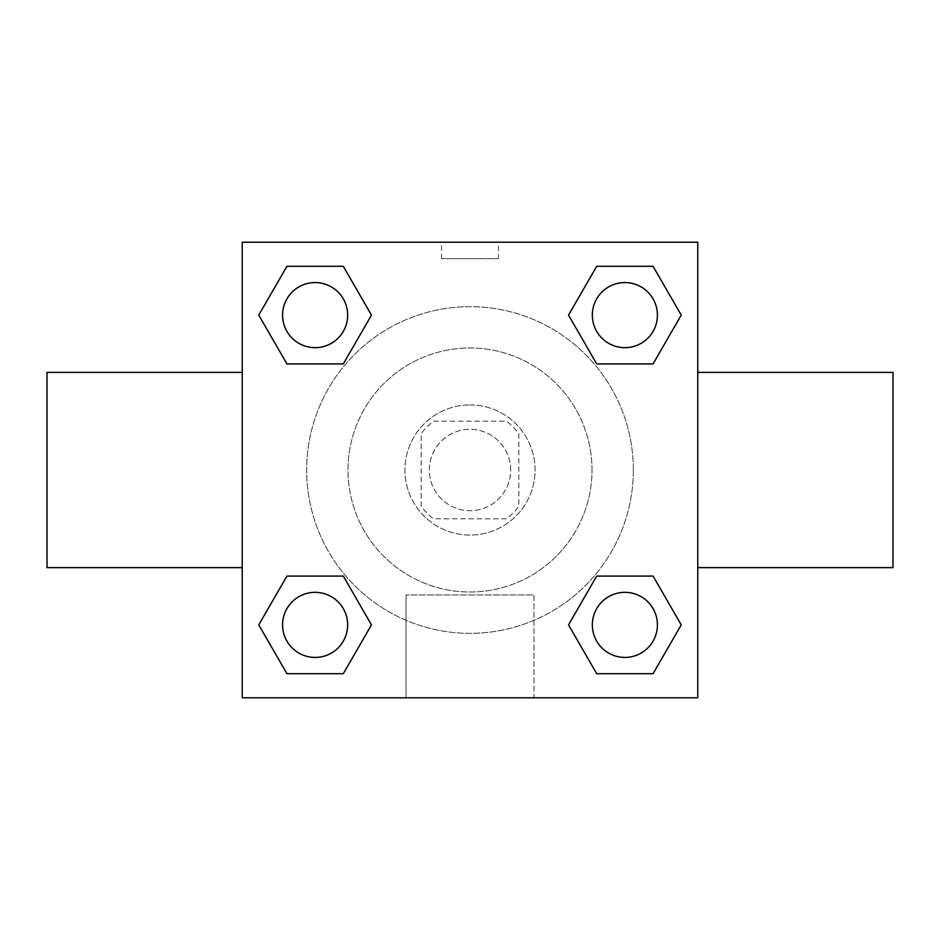 <?xml version="1.0" encoding="UTF-8"?>
<svg xmlns="http://www.w3.org/2000/svg" width="940" height="940" viewBox="0 0 940 940"><rect width="100%" height="100%" fill="white"/><g stroke="black" fill="none" stroke-linecap="round" stroke-linejoin="round"><path stroke-width="0.7" stroke-dasharray="4.7 3.53" d="M510.679 470A40.678 40.678 0 0 0 449.661 434.774A40.678 40.678 0 0 0 449.661 505.227A40.678 40.678 0 0 0 510.679 470A40.678 40.678 0 0 0 449.661 434.774A40.678 40.678 0 0 0 449.661 505.227A40.678 40.678 0 0 0 510.679 470M506.449 518.81L433.552 518.81A60.912 60.912 0 0 1 421.19 506.449L421.19 433.552A60.912 60.912 0 0 1 433.552 421.19L506.449 421.19A60.912 60.912 0 0 1 518.81 433.552L518.81 506.449A60.912 60.912 0 0 1 506.449 518.81L433.552 518.81A60.912 60.912 0 0 1 421.19 506.449L421.19 433.552A60.912 60.912 0 0 1 433.552 421.19L506.449 421.19A60.912 60.912 0 0 1 518.81 433.552L518.81 506.449A60.912 60.912 0 0 1 506.449 518.81M470 404.929A65.072 65.072 0 0 1 526.353 502.536A65.072 65.072 0 0 1 413.647 502.536A65.072 65.072 0 0 1 470 404.929A65.072 65.072 0 0 0 404.929 470A65.072 65.072 0 0 0 470 535.072A65.072 65.072 0 0 0 535.072 470A65.072 65.072 0 0 0 470 404.929M592.024 470A122.024 122.024 0 0 0 408.994 364.332A122.024 122.024 0 0 0 408.994 575.668A122.024 122.024 0 0 0 592.024 470A122.024 122.024 0 0 0 408.994 364.332A122.024 122.024 0 0 0 408.994 575.668A122.024 122.024 0 0 0 592.024 470M258.759 315.112L286.935 266.314L343.3 266.314L371.476 315.112L343.3 363.921L286.935 363.921L258.759 315.112L286.935 266.314L343.3 266.314L371.476 315.112L343.3 363.921L286.935 363.921L258.759 315.112L286.935 266.314L343.3 266.314L371.476 315.112L343.3 363.921L286.935 363.921L258.759 315.112L286.935 266.314L258.759 315.112L286.935 363.921L258.759 315.112M258.759 624.889L286.935 576.079L343.3 576.079L371.476 624.889L343.3 673.686L286.935 673.686L258.759 624.889L286.935 576.079L343.3 576.079L371.476 624.889L343.3 673.686L286.935 673.686L258.759 624.889L286.935 576.079L343.3 576.079L371.476 624.889L343.3 673.686L286.935 673.686L258.759 624.889L286.935 576.079L258.759 624.889L286.935 673.686L258.759 624.889M242.226 697.774L242.226 242.226L697.774 242.226L697.774 697.774L242.226 697.774L242.226 242.226L697.774 242.226L697.774 697.774L242.226 697.774L242.226 242.226L697.774 242.226L697.774 697.774L242.226 697.774M568.524 315.112L596.7 266.314L653.065 266.314L681.241 315.112L653.065 363.921L596.7 363.921L568.524 315.112L596.7 266.314L653.065 266.314L681.241 315.112L653.065 363.921L596.7 363.921L568.524 315.112L596.7 266.314L653.065 266.314L681.241 315.112L653.065 363.921L596.7 363.921L568.524 315.112L596.7 266.314L568.524 315.112L596.7 363.921L568.524 315.112M568.524 624.889L596.7 576.079L653.065 576.079L681.241 624.889L653.065 673.686L596.7 673.686L568.524 624.889L596.7 576.079L653.065 576.079L681.241 624.889L653.065 673.686L596.7 673.686L568.524 624.889L596.7 576.079L653.065 576.079L681.241 624.889L653.065 673.686L596.7 673.686L568.524 624.889L596.7 576.079L568.524 624.889L596.7 673.686L568.524 624.889M498.47 242.262L441.53 242.262L498.47 242.226L441.53 242.226L498.47 242.226L441.53 242.226L498.47 242.226L498.47 258.629L441.53 258.629L498.47 258.629M633.349 470A163.349 163.349 0 0 0 388.326 328.542A163.349 163.349 0 0 0 388.326 611.458A163.349 163.349 0 0 0 633.349 470A163.349 163.349 0 0 0 388.326 328.542A163.349 163.349 0 0 0 388.326 611.458A163.349 163.349 0 0 0 633.349 470M347.659 624.889A32.536 32.536 0 0 0 298.85 596.7A32.536 32.536 0 0 0 298.85 653.065A32.536 32.536 0 0 0 347.659 624.889A32.536 32.536 0 0 0 298.85 596.7A32.536 32.536 0 0 0 298.85 653.065A32.536 32.536 0 0 0 347.659 624.889A32.536 32.536 0 0 0 298.85 596.7A32.536 32.536 0 0 0 298.85 653.065A32.536 32.536 0 0 0 347.659 624.889A32.536 32.536 0 0 0 298.85 596.7A32.536 32.536 0 0 0 298.85 653.065A32.536 32.536 0 0 0 347.659 624.889A32.536 32.536 0 0 0 298.85 596.7A32.536 32.536 0 0 0 298.85 653.065A32.536 32.536 0 0 0 347.659 624.889M347.659 315.112A32.536 32.536 0 0 0 298.85 286.935A32.536 32.536 0 0 0 298.85 343.3A32.536 32.536 0 0 0 347.659 315.112A32.536 32.536 0 0 0 298.85 286.935A32.536 32.536 0 0 0 298.85 343.3A32.536 32.536 0 0 0 347.659 315.112A32.536 32.536 0 0 0 298.85 286.935A32.536 32.536 0 0 0 298.85 343.3A32.536 32.536 0 0 0 347.659 315.112A32.536 32.536 0 0 0 298.85 286.935A32.536 32.536 0 0 0 298.85 343.3A32.536 32.536 0 0 0 347.659 315.112A32.536 32.536 0 0 0 298.85 286.935A32.536 32.536 0 0 0 298.85 343.3A32.536 32.536 0 0 0 347.659 315.112M657.424 315.112A32.536 32.536 0 0 0 608.615 286.935A32.536 32.536 0 0 0 608.615 343.3A32.536 32.536 0 0 0 657.424 315.112A32.536 32.536 0 0 0 608.615 286.935A32.536 32.536 0 0 0 608.615 343.3A32.536 32.536 0 0 0 657.424 315.112A32.536 32.536 0 0 0 608.615 286.935A32.536 32.536 0 0 0 608.615 343.3A32.536 32.536 0 0 0 657.424 315.112A32.536 32.536 0 0 0 608.615 286.935A32.536 32.536 0 0 0 608.615 343.3A32.536 32.536 0 0 0 657.424 315.112A32.536 32.536 0 0 0 608.615 286.935A32.536 32.536 0 0 0 608.615 343.3A32.536 32.536 0 0 0 657.424 315.112M592.341 624.889A32.536 32.536 0 0 1 641.15 596.7A32.536 32.536 0 0 1 641.15 653.065A32.536 32.536 0 0 1 592.341 624.889A32.536 32.536 0 0 1 641.15 596.7A32.536 32.536 0 0 1 641.15 653.065A32.536 32.536 0 0 1 592.341 624.889M533.979 697.774L406.021 697.774L533.979 697.774L406.021 697.774L533.979 697.774L533.979 594.949L406.021 594.949L533.979 594.949L406.021 594.949L533.979 594.949L533.979 697.774M242.226 470L242.226 372.381L242.226 470M697.774 470L697.774 372.381L697.774 470M893 372.381L893 567.619M47 567.619L47 372.381M242.226 535.072L242.226 563.553L242.226 535.072M697.774 535.072L697.774 563.553L697.774 535.072M697.739 535.072L697.739 563.553L697.739 535.072M242.262 535.072L242.262 563.553L242.262 535.072M657.424 624.889A32.536 32.536 0 0 0 608.615 596.7A32.536 32.536 0 0 0 608.615 653.065A32.536 32.536 0 0 0 657.424 624.889A32.536 32.536 0 0 0 608.615 596.7A32.536 32.536 0 0 0 608.615 653.065A32.536 32.536 0 0 0 657.424 624.889A32.536 32.536 0 0 0 608.615 596.7A32.536 32.536 0 0 0 608.615 653.065A32.536 32.536 0 0 0 657.424 624.889M653.065 576.079L681.241 624.889L653.065 673.686L681.241 624.889L653.065 576.079M343.3 576.079L371.476 624.889L343.3 673.686L371.476 624.889L343.3 576.079M653.065 266.314L681.241 315.112L653.065 363.921L681.241 315.112L653.065 266.314M343.3 266.314L371.476 315.112L343.3 363.921L371.476 315.112L343.3 266.314M406.021 594.949L406.021 697.774L406.021 594.949M441.53 258.629L441.53 242.262"/><path stroke-width="1.41" d="M697.774 567.619L893 567.619L893 372.381L697.774 372.381M242.226 372.381L47 372.381L47 567.619L242.226 567.619M242.226 242.226L697.774 242.226L697.774 697.774L242.226 697.774L242.226 242.226M286.935 576.079L343.3 576.079L371.476 624.889L343.3 673.686L286.935 673.686L258.759 624.889L286.935 576.079L343.3 576.079L286.935 576.079M596.7 266.314L653.065 266.314L681.241 315.112L653.065 363.921L596.7 363.921L568.524 315.112L596.7 266.314L653.065 266.314L596.7 266.314M286.935 266.314L343.3 266.314L371.476 315.112L343.3 363.921L286.935 363.921L258.759 315.112L286.935 266.314L343.3 266.314L286.935 266.314M596.7 576.079L653.065 576.079L681.241 624.889L653.065 673.686L596.7 673.686L568.524 624.889L596.7 576.079L653.065 576.079L596.7 576.079M653.065 673.686L596.7 673.686L653.065 673.686M657.424 624.889A32.536 32.536 0 0 0 608.615 596.7A32.536 32.536 0 0 0 608.615 653.065A32.536 32.536 0 0 0 657.424 624.889M343.3 673.686L286.935 673.686L343.3 673.686M347.659 624.889A32.536 32.536 0 0 0 298.85 596.7A32.536 32.536 0 0 0 298.85 653.065A32.536 32.536 0 0 0 347.659 624.889M653.065 363.921L596.7 363.921L653.065 363.921M657.424 315.112A32.536 32.536 0 0 0 608.615 286.935A32.536 32.536 0 0 0 608.615 343.3A32.536 32.536 0 0 0 657.424 315.112M343.3 363.921L286.935 363.921L343.3 363.921M347.659 315.112A32.536 32.536 0 0 0 298.85 286.935A32.536 32.536 0 0 0 298.85 343.3A32.536 32.536 0 0 0 347.659 315.112"/></g></svg>
